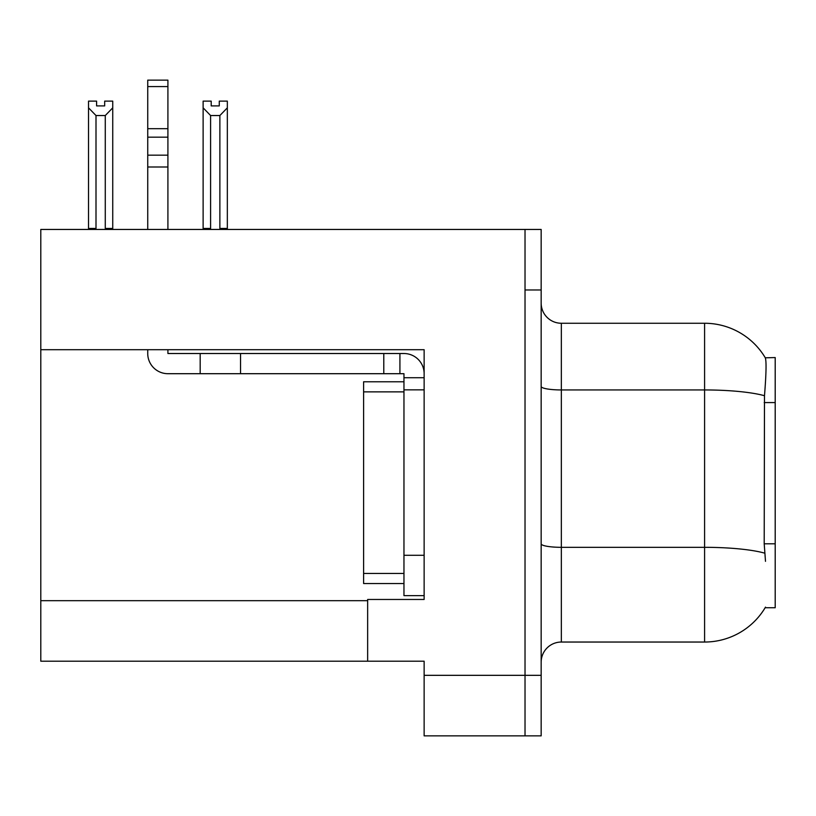 <?xml version="1.0" encoding="UTF-8"?>
<svg xmlns="http://www.w3.org/2000/svg" width="816" height="816" viewBox="0 0 816 816"><rect width="100%" height="100%" fill="white"/><g stroke="black" fill="none" stroke-linecap="round" stroke-linejoin="round"><path stroke-width="1.22" d="M40.8 349.697L424.136 349.697L424.136 555.288L403.961 555.288L403.961 595.639L424.136 595.639L424.136 555.288L424.136 599.464L367.649 599.464L367.649 661.205L40.8 661.205L40.8 229.449L525.025 229.449L525.025 735.859L424.136 735.859L424.136 675.332L525.025 675.332L525.025 735.859L541.161 735.859L541.161 675.332L525.025 675.332L525.025 289.976L541.161 289.976L541.161 675.332M367.649 661.205L424.136 661.205L424.136 675.332M765.5 561.337L764.204 543.803L764.49 395.719C766.244 373.779 766.51 361.141 765.296 357.816L775.2 357.561L775.2 607.736L765.143 607.736L765.5 607.135A70.615 70.615 0 0 1 704.585 642.039A70.615 70.615 0 0 0 765.143 607.736M541.161 662.215A20.176 20.176 0 0 1 561.337 642.039L704.585 642.039L704.585 323.258L561.337 323.258A20.176 20.176 0 0 1 541.161 303.083A20.176 20.176 0 0 0 561.337 323.258L561.337 642.039M765.296 357.816A70.615 70.615 0 0 0 704.585 323.258A70.615 70.615 0 0 1 765.296 357.816M525.025 229.449L541.161 229.449L541.161 289.976M220.861 229.449L219.871 228.439L219.871 115.535L210.599 115.535L203.123 107.834L203.123 101.123L211.201 101.123L211.201 105.907L219.269 105.907L211.201 105.907M219.269 105.907L219.269 101.123L227.338 101.123L227.338 107.834L219.871 115.535M219.871 228.439L227.338 228.439L227.338 229.449L227.338 107.834M210.599 115.535L210.599 228.439L209.6 229.449M210.599 228.439L203.123 228.439L203.123 229.449L203.123 107.834M104.672 105.907L96.594 105.907L104.672 105.907L104.672 101.123L112.741 101.123L112.741 107.834L105.274 115.535L96.002 115.535L96.002 228.439L88.526 228.439L88.526 229.449M96.002 115.535L88.526 107.834L88.526 101.123L96.594 101.123L96.594 105.907M96.002 228.439L95.003 229.449M88.526 107.834L88.526 228.439M112.741 107.834L112.741 228.439L105.274 228.439L105.274 115.535M106.264 229.449L105.274 228.439M112.741 228.439L112.741 229.449M147.737 349.697L147.737 353.522A20.176 20.176 0 0 0 167.912 373.697L200.185 373.697L200.185 353.522L403.961 353.522A20.176 20.176 0 0 1 424.136 373.708M424.136 377.737L403.961 377.737L403.961 373.697L399.922 373.697L399.922 353.522M424.136 389.844L403.961 389.844L403.961 377.737M403.961 555.288L403.961 381.776L363.61 381.776L363.61 583.532L403.961 583.532M403.961 595.639L424.136 595.639M200.185 373.697L383.785 373.697L383.785 353.522M399.922 373.697L383.785 373.697M167.912 349.697L167.912 353.522L200.185 353.522M147.737 229.449L147.737 166.994L167.912 166.994L167.912 229.449M167.912 86.588L147.737 86.588L147.737 80.141L167.912 80.141L167.912 166.994M147.737 166.994L147.737 155.162L167.912 155.162M167.912 137.18L147.737 137.18L147.737 86.588M147.737 137.18L147.737 155.162M167.912 128.693L147.737 128.693M40.8 600.678L367.649 600.678M775.2 402.574L764.204 402.574M775.2 543.803L764.204 543.803M764.49 395.719A70.615 12.26 180 0 0 704.585 389.946L561.337 389.946A20.176 3.499 0 0 1 541.161 386.447M764.714 553.156A70.615 12.26 180 0 0 704.585 547.322L561.337 547.322A20.176 3.499 0 0 1 541.161 543.823M240.536 373.697L240.536 353.522M363.61 573.444L403.961 573.444M363.61 391.864L403.961 391.864"/></g></svg>
